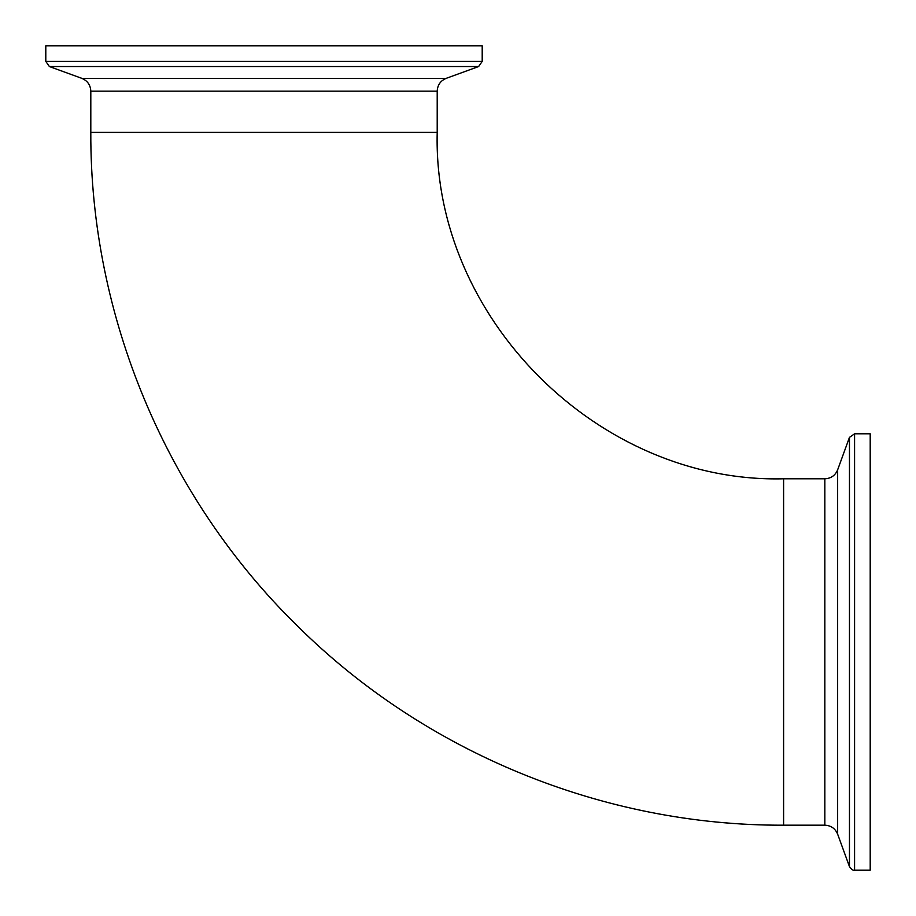<?xml version="1.0" encoding="UTF-8"?>
<svg xmlns="http://www.w3.org/2000/svg" width="916" height="916" viewBox="0 0 916 916"><rect width="100%" height="100%" fill="white"/><g stroke="black" fill="none" stroke-linecap="round" stroke-linejoin="round"><path stroke-width="1.37" d="M90.81 132.396L437.207 132.396C432.432 317.497 598.503 483.568 783.604 478.793L783.604 825.19L783.604 478.793L824.835 478.793L824.835 825.19L783.604 825.19C603.804 825.9 425.219 752.757 297.585 626.109C166.311 497.96 90.043 315.848 90.81 132.396L437.207 132.396L437.207 91.165L90.81 91.165L90.81 132.396M854.582 870.2L854.582 433.795L870.2 433.795L870.2 870.2L854.582 870.2C853.357 870.784 851.651 869.582 849.464 866.616L849.464 437.379L837.648 469.828L837.648 834.167C835.255 828.499 830.984 825.511 824.835 825.19M482.205 61.418L45.8 61.418L45.8 45.8L482.205 45.8L482.205 61.418L478.621 66.536L49.384 66.536L81.833 78.352L446.172 78.352C440.504 80.745 437.516 85.016 437.207 91.165M837.648 469.828C835.255 475.496 830.984 478.484 824.835 478.793M837.648 834.167L849.464 866.616M854.582 433.795L849.464 437.379M81.833 78.352C87.501 80.745 90.489 85.016 90.81 91.165M446.172 78.352L478.621 66.536M45.8 61.418L49.384 66.536"/></g></svg>
